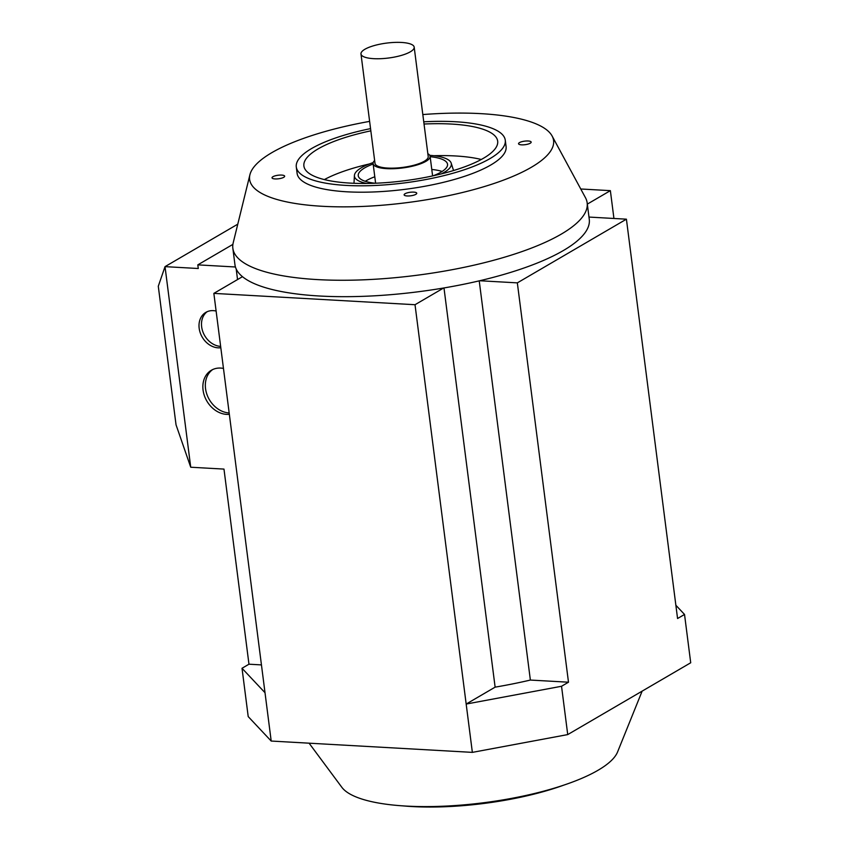 <?xml version="1.0" encoding="UTF-8"?>
<svg xmlns="http://www.w3.org/2000/svg" width="849" height="849" viewBox="0 0 849 849"><rect width="100%" height="100%" fill="white"/><g stroke="black" fill="none" stroke-linecap="round" stroke-linejoin="round"><path stroke-width="1.27" d="M366.747 183.458A48.839 13.711 172.7 0 1 354.415 175.488A48.839 13.711 172.7 0 1 373.199 162.573M309.089 743.183L341.829 787.288A140.711 39.489 -7.3 0 0 406.066 806.072A140.711 39.489 -7.3 0 0 617.573 751.959L642.131 691.15M229.347 414.333A24.324 19.474 59.7 0 1 226.63 414.386A24.324 19.474 59.7 0 1 204.386 395.687A24.324 19.474 59.7 0 1 211.401 370.228A24.324 19.474 59.7 0 1 220.698 368.073A24.324 19.474 59.7 0 1 223.467 368.434M229.177 412.943A24.324 19.474 59.7 0 1 229.103 412.943A24.324 19.474 59.7 0 1 207.167 395.082A24.324 19.474 59.7 0 1 212.664 369.559M220.814 347.729A19.538 15.632 59.7 0 1 218.097 347.835A19.538 15.632 59.7 0 1 200.237 332.819A19.538 15.632 59.7 0 1 205.872 312.358A19.538 15.632 59.7 0 1 213.332 310.638A19.538 15.632 59.7 0 1 216.113 311.052M220.644 346.392A19.538 15.632 59.7 0 1 220.581 346.381A19.538 15.632 59.7 0 1 203.028 332.203A19.538 15.632 59.7 0 1 207.145 311.71M552.115 136.02L585.46 197.69A178.608 50.133 172.7 0 1 587.168 202.911A178.608 50.133 172.7 0 1 561.253 234.133A178.608 50.133 172.7 0 1 317.537 279.597A178.608 50.133 172.7 0 1 232.849 248.301A178.608 50.133 172.7 0 1 233.199 242.825L249.914 174.735A153.234 43.002 -7.3 0 0 355.158 206.7A153.234 43.002 -7.3 0 0 531.357 167.274A153.234 43.002 -7.3 0 0 552.115 136.02A153.234 43.002 -7.3 0 0 422.823 114.562M587.168 202.911L589.27 219.329A178.608 50.133 172.7 0 1 479.706 280.743A178.608 50.133 172.7 0 1 443.634 288.002A178.608 50.133 172.7 0 1 319.649 296.014A178.608 50.133 172.7 0 1 242.474 276.678A178.608 50.133 172.7 0 1 235.438 266.989A178.608 50.133 172.7 0 1 234.95 264.718L232.849 248.301M369.623 121.375A153.234 43.002 -7.3 0 0 271.85 152.65A153.234 43.002 -7.3 0 0 249.914 174.735M423.747 121.81A105.34 29.566 172.7 0 1 455.319 121.736A105.34 29.566 172.7 0 1 505.272 140.191A105.34 29.566 172.7 0 1 453.546 173.079A105.34 29.566 172.7 0 1 346.243 185.422A105.34 29.566 172.7 0 1 296.29 166.966A105.34 29.566 172.7 0 1 370.557 128.624M505.272 140.191L506.089 146.58A105.34 29.566 172.7 0 1 454.364 179.457A105.34 29.566 172.7 0 1 347.061 191.81A105.34 29.566 172.7 0 1 297.108 173.345L296.29 166.966M481.287 159.485A97.688 27.412 -7.3 0 0 455.446 155.961A97.688 27.412 -7.3 0 0 433.85 155.717M369.326 163.984A97.688 27.412 -7.3 0 0 324.36 179.585M424.033 124.028A97.688 27.412 172.7 0 1 451.36 124.05A97.688 27.412 172.7 0 1 497.673 141.167A97.688 27.412 172.7 0 1 449.715 171.657A97.688 27.412 172.7 0 1 350.213 183.108A97.688 27.412 172.7 0 1 303.889 165.99A97.688 27.412 172.7 0 1 370.833 130.842M373.698 58.666A26.818 7.524 172.7 0 1 360.984 53.965A26.818 7.524 172.7 0 1 374.154 45.591A26.818 7.524 172.7 0 1 401.471 42.45A26.818 7.524 172.7 0 1 414.185 47.151A26.818 7.524 172.7 0 1 401.015 55.514A26.818 7.524 172.7 0 1 373.698 58.666M360.984 53.965L375.003 163.369A26.818 7.524 -7.3 0 0 387.717 168.07A26.818 7.524 -7.3 0 0 415.034 164.929A26.818 7.524 -7.3 0 0 428.204 156.556L414.185 47.151M427.832 153.69A28.728 8.066 172.7 0 1 430.103 156.312A28.728 8.066 172.7 0 1 415.989 165.279A28.728 8.066 172.7 0 1 386.73 168.643A28.728 8.066 172.7 0 1 373.104 163.613A28.728 8.066 172.7 0 1 374.632 160.503M430.146 156.694A45.008 12.629 172.7 0 1 447.529 164.271A45.008 12.629 172.7 0 1 433.043 175.828M442.127 171.456A45.008 12.629 -7.3 0 0 431.78 169.46M283.736 177.314A6.367 1.783 172.7 0 1 276.742 178.937A6.367 1.783 172.7 0 1 272.03 177.812A6.367 1.783 172.7 0 1 272.954 176.698A6.367 1.783 172.7 0 1 279.947 175.074A6.367 1.783 172.7 0 1 284.659 176.199A6.367 1.783 172.7 0 1 283.736 177.314M413.728 192.118A6.367 1.783 172.7 0 1 416.753 193.232A6.367 1.783 172.7 0 1 413.622 195.217A6.367 1.783 172.7 0 1 407.138 195.96A6.367 1.783 172.7 0 1 404.124 194.845A6.367 1.783 172.7 0 1 407.244 192.861A6.367 1.783 172.7 0 1 413.728 192.118M519.461 142.621A6.367 1.783 172.7 0 1 526.454 140.987A6.367 1.783 172.7 0 1 531.166 142.112A6.367 1.783 172.7 0 1 530.243 143.226A6.367 1.783 172.7 0 1 523.249 144.85A6.367 1.783 172.7 0 1 518.537 143.725A6.367 1.783 172.7 0 1 519.461 142.621M402.33 805.828A130.247 36.56 -7.3 0 0 411.956 806.55A130.247 36.56 -7.3 0 0 563.704 785.166M374.791 176.762A45.008 12.629 -7.3 0 0 365.282 181.293M375.173 183.246A45.008 12.629 172.7 0 1 358.236 175.711A45.008 12.629 172.7 0 1 373.157 163.995M429.743 155.325A48.839 13.711 172.7 0 1 451.18 163.093A48.839 13.711 172.7 0 1 441.257 173.918M242.474 276.678L213.852 293.383L415.023 304.717L443.634 288.002M237.773 224.168L165.024 266.639L158.285 286.24L176.04 424.829L190.728 467.226L165.024 266.639L198.284 268.507L197.806 264.867L232.891 244.385M197.806 264.867L235.438 266.989M587.328 204.11L610.367 190.654L580.748 188.987M479.706 280.743L517.338 282.866L568.49 682.203L530.37 680.06A178.131 49.995 172.7 0 1 495.126 687.149L466.175 704.054L415.023 304.717M479.229 280.86L530.37 680.06M443.985 287.949L495.126 687.149M568.49 682.203L561.539 686.268L466.175 704.054L472.362 752.373L567.726 734.587L561.539 686.268M675.868 605.252L684.527 614.453L677.566 618.518L626.413 219.18L517.338 282.866M626.413 219.18L588.983 217.068M613.933 218.469L610.367 190.654M567.726 734.587L690.715 662.772L684.527 614.453M236.192 268.974L237.54 279.554M265.015 692.72L242.018 668.269L248.205 716.588L271.202 741.05L213.852 293.383M242.018 668.269L248.969 664.205L261.45 664.905M248.969 664.205L223.977 469.094L190.728 467.226M271.202 741.05L472.362 752.373M354.415 175.488L353.991 183.288M430.103 156.312L432.608 175.923M373.104 163.613L375.619 183.225M451.18 163.093L453.557 170.532"/></g></svg>
